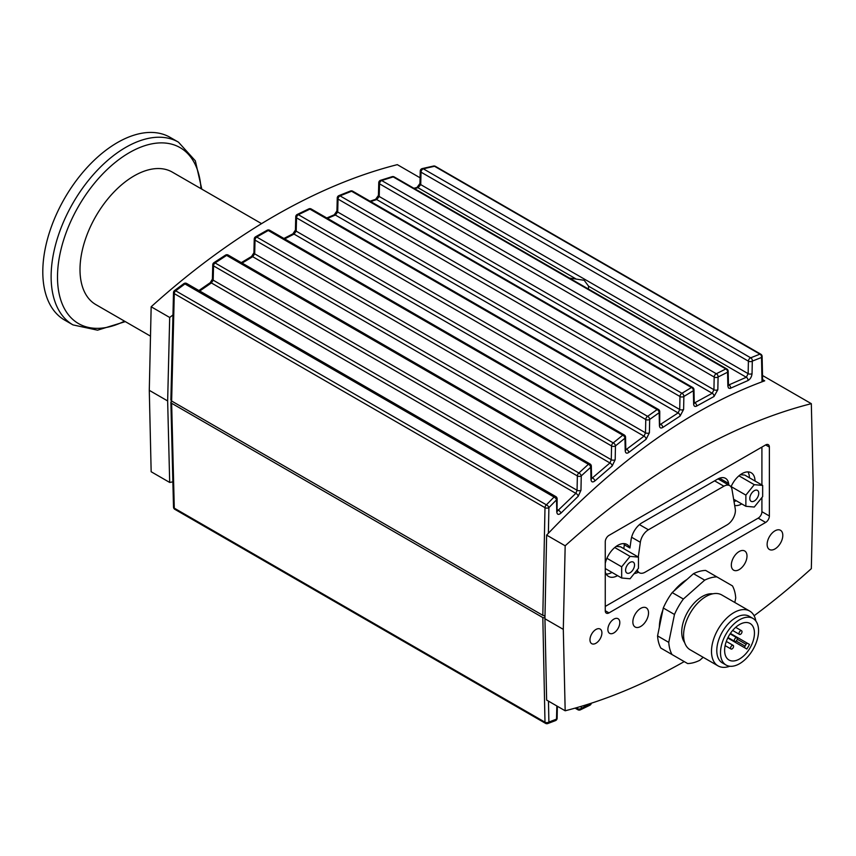 <?xml version="1.0" encoding="UTF-8"?>
<svg xmlns="http://www.w3.org/2000/svg" width="856" height="856" viewBox="0 0 856 856"><rect width="100%" height="100%" fill="white"/><g stroke="black" fill="none" stroke-linecap="round" stroke-linejoin="round"><path stroke-width="1.28" d="M261.572 223.641L172.324 172.12A76.484 44.159 120 0 0 113.388 192.611A76.484 44.159 120 0 0 80.004 269.587A76.484 44.159 120 0 0 95.84 304.597L150.496 336.151M201.802 189.144L195.318 160.789L178.476 142.171L170.141 137.367A105.491 60.904 120 0 0 88.853 165.625A105.491 60.904 120 0 0 42.8 271.791A105.491 60.904 120 0 0 64.649 320.091L72.974 324.895L97.52 330.181L125.318 321.621M762.514 375.495L811.328 403.679L813.2 485.085L811.328 568.652A643.53 371.547 -60 0 1 754.104 615.753M684.244 661.592A643.53 371.547 -60 0 1 565.174 710.78L563.302 629.363L565.174 545.796A643.53 371.547 -60 0 1 811.328 403.679M762.6 379.604L764.708 380.824C691.916 407.37 619.22 458.805 546.631 535.096L544.94 618.77L546.631 700.069L565.174 710.78M172.869 481.864L169.691 482.452L167.648 400.94L169.691 317.469L172.955 314.965M420.093 177.802L397.312 164.652A643.53 371.547 -60 0 0 151.159 306.769L149.286 390.336L151.159 471.742L169.691 482.452M623.799 548.664L624.345 544.78L629.941 548.011L631.097 539.74A15.825 9.138 -60 0 1 642.118 522.706L717.596 479.125A15.825 9.138 -60 0 1 725.514 478.344A15.825 9.138 -60 0 1 728.617 483.437L728.905 485.181M624.345 544.78A18.457 10.657 120 0 0 623.757 543.603M606.166 574.076A18.457 10.657 120 0 0 611.976 572.407M617.572 575.639A18.457 10.657 -60 0 1 608.53 576.441A18.457 10.657 -60 0 1 605.256 572.033M605.256 563.302A18.457 10.657 -60 0 1 626.988 544.47A18.457 10.657 -60 0 1 629.941 548.011M731.013 486.861A18.457 10.657 -60 0 1 751.193 472.758A18.457 10.657 -60 0 1 755.013 480.997M741.778 503.927A18.457 10.657 -60 0 1 734.673 505.468M734.041 501.691A18.457 10.657 120 0 0 736.181 500.696M749.417 477.766A18.457 10.657 120 0 0 747.962 471.902M782.801 535.375A11.075 6.399 -60 0 1 777.965 546.524A11.075 6.399 -60 0 1 769.426 549.488A11.075 6.399 -60 0 1 769.426 536.691A11.075 6.399 -60 0 1 780.512 530.303A11.075 6.399 -60 0 1 782.801 535.375M746.999 556.047A11.075 6.399 -60 0 1 742.163 567.196A11.075 6.399 -60 0 1 733.624 570.16A11.075 6.399 -60 0 1 733.624 557.374A11.075 6.399 -60 0 1 744.699 550.975A11.075 6.399 -60 0 1 746.999 556.047M648.527 612.896A11.075 6.399 -60 0 1 643.691 624.045A11.075 6.399 -60 0 1 635.152 627.009A11.075 6.399 -60 0 1 635.152 614.223A11.075 6.399 -60 0 1 646.237 607.824A11.075 6.399 -60 0 1 648.527 612.896M619.808 622.58A8.442 4.869 -60 0 1 616.127 631.075A8.442 4.869 -60 0 1 609.622 633.344A8.442 4.869 -60 0 1 609.622 623.596A8.442 4.869 -60 0 1 618.064 618.717A8.442 4.869 -60 0 1 619.808 622.58M601.907 632.916A8.442 4.869 -60 0 1 598.216 641.412A8.442 4.869 -60 0 1 591.721 643.68A8.442 4.869 -60 0 1 591.721 633.932A8.442 4.869 -60 0 1 600.152 629.053A8.442 4.869 -60 0 1 601.907 632.916M569.39 278.061L584.188 280.297L588.586 286.204L588.404 289.039M762.643 381.573L762.118 356.449A2.632 1.562 178.8 0 1 761.519 357.466A2.632 1.98 -110.8 0 0 759.935 354.149L750.68 357.808A2.632 1.519 120 0 0 748.401 361.168L748.144 373.655L746.314 377.261L728.467 385.114M693.638 404.021A2.632 1.562 -1.2 0 0 694.248 402.994L693.97 389.683A2.632 1.562 178.8 0 1 693.371 390.711L693.638 404.021C693.842 406.247 694.858 406.921 696.688 406.054L714 396.521L717.831 389.683L718.088 376.993L727.568 372.221L727.857 386.056A2.632 1.562 -1.2 0 0 728.456 385.029L728.178 371.204A2.632 1.562 178.8 0 1 727.568 372.221A2.632 1.883 -116 0 0 725.845 368.957L716.312 373.74A2.632 1.519 120 0 0 714.182 377.047L713.936 389.726L712.224 393.268L694.248 403.08M727.857 386.056L728.467 387.993L729.997 388.453L747.941 380.567C750.305 379.176 751.675 376.854 752.05 373.601L752.296 361.114A2.632 1.477 -178.8 0 1 748.401 361.168L421.024 172.152A2.632 1.487 -178.6 0 1 420.253 171.072L419.954 183.537A2.632 1.487 -178.6 0 0 420.724 184.618L421.024 172.152A2.632 1.519 -60 0 1 423.303 168.803L434.527 166.278A2.632 1.701 -102 0 0 433.521 166.053L433.521 166.053A2.632 1.701 -102 0 0 433.468 166.064M370.691 201.567L376.683 199.544L379.208 196.484L379.529 183.826A2.632 1.519 -60 0 1 381.648 180.52L716.312 373.74A2.632 1.862 62.7 0 1 718.088 376.993A2.632 1.477 -178.8 0 1 714.182 377.047L379.529 183.826A2.632 1.487 -178.6 0 1 378.748 182.745L378.438 195.403A2.632 1.487 -178.6 0 1 378.448 195.35M659.698 424.597L659.762 411.693A2.632 1.562 178.8 0 1 659.163 412.71L659.43 425.603A2.632 1.562 -1.2 0 0 660.03 424.576A2.632 1.562 -1.2 0 0 660.03 424.523M659.43 425.603C659.666 427.957 660.768 428.578 662.747 427.465L680.06 416.102L683.612 409.425L683.88 396.467A2.632 1.477 -178.8 0 1 679.974 396.51L679.718 409.478L678.123 412.924L660.03 424.672M590.993 479.51A2.632 1.562 -1.2 0 0 591.592 478.483L591.336 466.188A2.632 1.562 178.8 0 1 590.736 467.216L590.993 479.51C591.325 482.131 592.609 482.602 594.867 480.944L612.179 465.953L615.186 459.672L615.464 445.901L624.944 438.208L625.212 450.759A2.632 1.562 -1.2 0 0 625.811 449.732L625.554 437.181A2.632 1.562 178.8 0 1 624.944 438.208A2.632 1.541 -128.5 0 0 622.772 435.169L613.249 442.894A2.632 1.509 50.5 0 1 615.464 445.901A2.632 1.477 -178.8 0 1 611.558 445.944L611.28 459.726L609.943 462.957L591.603 478.579M309.893 209.121L309.915 209.121A2.632 1.38 -115.2 0 0 308.781 208.896L297.214 214.471A2.632 1.348 63.7 0 1 298.359 214.696L309.915 209.121L657.13 409.585L647.596 416.337A2.632 1.637 54.2 0 1 649.672 419.44A2.632 1.477 -178.8 0 1 645.766 419.494L645.499 432.815L644.033 436.164L625.811 449.817M557.042 510.946L557.128 498.813A2.632 1.562 178.8 0 1 556.528 499.84L556.775 511.952A2.632 1.562 -1.2 0 0 557.374 510.936A2.632 1.562 -1.2 0 0 557.374 510.872M556.775 511.952C557.16 514.702 558.54 515.098 560.926 513.129L578.239 496.245L580.967 490.221L581.256 475.893L590.736 467.216A2.632 1.412 -132 0 0 588.414 464.284L578.891 472.994A2.632 1.37 47.1 0 1 581.256 475.893A2.632 1.477 -178.8 0 1 577.361 475.936L577.062 490.274L575.842 493.366L557.384 511.021M171.639 401.036L174.282 293.64A2.632 1.487 -178.6 0 1 173.511 292.559L170.868 400.03L171.639 401.036L542.822 615.336L545.005 615.849M183.847 283.646A2.632 0.974 -126.1 0 0 183.837 283.657A2.632 2.632 0 0 1 186.715 283.497A2.632 1.519 -60 0 0 184.96 283.935A2.632 0.974 -126.1 0 0 183.847 283.646L174.571 290.516A2.632 0.942 53.1 0 1 175.673 290.805L184.96 283.935L554.057 497.036L546.395 504.837A2.632 1.23 44.1 0 1 548.899 507.619A2.632 1.477 -178.8 0 1 544.994 507.672L542.822 615.336M213.529 265.895A2.632 1.487 -178.6 0 1 212.759 264.814L212.406 279.099A2.632 1.487 1.4 0 0 213.187 280.18L213.529 265.895A2.632 1.519 -60 0 1 215.07 262.942L226.615 255.398A2.632 1.124 -122.6 0 0 225.481 255.142L213.936 262.674A2.632 1.081 56.4 0 1 215.07 262.942L578.891 472.994A2.632 1.519 120 0 0 577.361 475.936L213.529 265.895M284.663 238.91L294.036 234.095L296.197 231.152L296.529 217.852A2.632 1.487 -178.6 0 1 295.748 216.771L295.427 230.061A2.632 1.487 -178.6 0 1 295.427 230.018M327.495 218.387L335.359 215.038L337.703 212.021L338.024 199.084A2.632 1.487 -178.6 0 1 337.253 198.004L336.932 210.94A2.632 1.487 -178.6 0 1 336.932 210.886M544.962 617.957L542.822 617.583L171.639 403.283L170.868 402.181L171.564 400.993M542.822 617.583L544.994 722.197A2.632 1.562 -1.2 0 0 548.899 722.036A2.632 1.99 69.8 0 1 547.776 723.545L547.776 723.545A2.632 2.632 0 0 1 545.54 723.352L174.827 509.32A2.632 1.519 -60 0 1 174.282 508.164L171.639 403.283M577.329 707.495L577.351 708.608A2.632 1.562 -1.2 0 0 581.256 708.447A2.632 1.905 64.8 0 1 580.347 709.859L580.347 709.859A2.632 2.632 0 0 1 577.896 709.763L575.072 708.126M556.828 705.954L556.518 719.136A2.632 1.477 1.2 0 0 557.128 718.216L557.363 706.264M580.347 709.859L589.88 705.226A2.632 1.873 -116.6 0 0 590.736 703.835A2.632 1.477 1.2 0 0 591.282 703.215M659.345 627.223A39.558 22.845 -60 0 1 662.865 610.028M673.726 591.218A39.558 22.845 -60 0 1 686.854 579.566M748.679 650.078A21.1 12.177 120 0 0 750.081 623.478L750.081 623.478A21.1 12.177 120 0 0 728.991 635.655A21.1 12.177 120 0 0 728.991 660.019A21.1 12.177 120 0 0 748.679 650.078M749.46 644.429A21.1 12.177 -60 0 1 746.817 648.998L745.052 647.981A1.584 0.909 -60 0 1 745.052 646.152L746.111 644.333A1.584 0.909 -60 0 1 747.695 643.412L749.46 644.429M749.257 616.299L752.991 618.449A26.9 15.536 120 0 0 726.081 633.986A26.9 15.536 120 0 0 726.081 665.048A26.9 15.536 120 0 0 752.991 649.511A26.9 15.536 120 0 0 752.991 618.449L749.257 616.299A26.9 15.536 120 0 0 722.357 631.835A26.9 15.536 120 0 0 722.357 662.897L726.081 665.048M755.869 621.071A31.651 18.276 120 0 0 749.696 611.066L749.696 611.066A31.651 18.276 120 0 0 718.045 629.342A31.651 18.276 120 0 0 718.045 665.882A31.651 18.276 120 0 0 729.793 666.236M721.79 594.963L749.696 611.066L721.79 594.963A31.651 18.276 120 0 0 690.139 613.238A31.651 18.276 120 0 0 690.139 649.779L718.045 665.882M684.661 642.578A29.008 16.745 -60 0 1 687.732 611.837A29.008 16.745 -60 0 1 712.823 593.818M741.574 630.744A2.108 1.22 -60 0 1 741.574 633.183A2.108 1.22 -60 0 1 739.456 634.403A2.108 1.22 -60 0 1 739.456 631.963A2.108 1.22 -60 0 1 741.574 630.744L735.678 627.341L741.574 630.744M733.132 645.36A2.108 1.22 -60 0 1 733.132 647.799A2.108 1.22 -60 0 1 731.024 649.019A2.108 1.22 -60 0 1 731.024 646.58A2.108 1.22 -60 0 1 733.132 645.36L726.305 641.422L733.132 645.36M736.856 637.774A2.108 1.22 -60 0 1 736.856 640.202A2.108 1.22 -60 0 1 734.748 641.422A2.108 1.22 -60 0 1 734.748 638.983A2.108 1.22 -60 0 1 736.856 637.774L730.093 633.857L736.856 637.774M634.542 564.981A6.334 3.659 -60 0 1 631.782 571.348A6.334 3.659 -60 0 1 626.902 573.049A6.334 3.659 -60 0 1 626.902 565.741A6.334 3.659 -60 0 1 633.226 562.082A6.334 3.659 -60 0 1 634.542 564.981M758.748 493.27A6.334 3.659 -60 0 1 755.976 499.637A6.334 3.659 -60 0 1 751.108 501.338A6.334 3.659 -60 0 1 751.108 494.03A6.334 3.659 -60 0 1 757.432 490.37A6.334 3.659 -60 0 1 758.748 493.27M762.664 496.608L754.264 507.041L745.876 506.292L745.876 495.11L754.264 484.667L762.664 485.416L762.664 496.608M733.635 499.23L745.876 506.292M731.131 486.593L745.876 495.11M738.953 475.818L754.264 484.667M740.397 474.684L744.752 475.08L762.664 485.416M638.458 568.309L630.07 578.752L621.67 578.003L621.67 566.811L630.07 556.379L638.458 557.128L638.458 568.309M605.256 568.534L621.67 578.003M606.925 558.305L621.67 566.811M614.747 547.53L630.07 556.379M616.192 546.395L620.557 546.791L638.458 557.128M638.276 557.021L640.342 542.287A11.61 6.698 -60 0 1 648.42 529.789L723.898 486.208A11.61 6.698 -60 0 1 729.708 485.641A11.61 6.698 -60 0 1 731.976 489.375L735.272 509.01A11.61 6.698 -60 0 1 727.193 524.792L645.135 572.172A11.61 6.698 -60 0 1 639.325 572.75A11.61 6.698 -60 0 1 637.239 569.828M746.817 648.998L727.75 637.988M730.382 633.419L747.695 643.412L730.382 633.419M703.161 657.29L699.791 660.286A47.476 27.413 -60 0 1 687.625 663.55L672.014 654.54A47.476 27.413 -60 0 1 668.761 642.375L674.475 614.469A47.476 27.413 -60 0 1 683.377 599.04L704.691 580.143A47.476 27.413 -60 0 1 716.857 576.88L732.458 585.889A47.476 27.413 -60 0 1 735.721 598.055L734.812 602.474M668.761 642.375L657.568 635.912A47.476 27.413 -60 0 0 660.832 648.078L672.014 654.54M657.568 635.912L663.282 608.006L674.475 614.469M663.282 608.006A47.476 27.413 -60 0 1 672.185 592.587L683.377 599.04M672.185 592.587L693.499 573.681L704.691 580.143M693.499 573.681A47.476 27.413 -60 0 1 705.665 570.428L716.857 576.88M544.994 616.341L543.967 615.753M392.123 176.678L380.567 180.306A2.632 1.573 72 0 1 380.578 180.295A2.632 1.573 72 0 1 381.648 180.52L393.204 176.903A2.632 1.605 -106.7 0 0 392.134 176.678A2.632 1.605 -106.7 0 0 392.123 176.678A2.632 1.605 -106.7 0 0 392.091 176.689M414.432 188.598L418.017 187.721A2.632 1.669 -103.5 0 0 416.979 187.496A2.632 1.669 -103.5 0 0 416.936 187.507M575.746 278.789L418.017 187.721L420.724 184.618L748.144 373.655A2.632 1.477 -178.8 0 0 750.134 374.115A2.632 1.477 -178.8 0 0 752.05 373.601M352.715 191.198L692.654 387.458A2.632 1.519 120 0 0 691.488 387.5L681.954 393.279A2.632 1.755 58.2 0 1 683.88 396.467L693.371 390.711A2.632 1.787 -120.6 0 0 691.488 387.5L351.559 191.241A2.632 1.498 -111.1 0 0 350.446 191.016A2.632 1.498 -111.1 0 0 350.446 191.027A2.632 1.498 -111.1 0 0 350.425 191.027L338.88 195.628A2.632 1.466 67.7 0 1 338.89 195.628A2.632 1.466 67.7 0 1 340.003 195.853L351.559 191.241A2.632 1.519 -60 0 1 352.715 191.198A2.632 2.632 0 0 0 350.446 191.016M714 396.521A2.632 1.851 -117.7 0 0 712.224 393.268L376.683 199.544A2.632 1.562 -108.3 0 0 375.602 199.33A2.632 1.562 -108.3 0 0 375.57 199.341M680.06 416.102A2.632 1.744 -122.2 0 0 678.123 412.924L335.359 215.038A2.632 1.455 -112.7 0 0 334.236 214.813L336.932 210.94A2.632 1.487 -178.6 0 0 337.703 212.021L679.718 409.478A2.632 1.477 -178.8 0 0 681.708 409.938A2.632 1.477 -178.8 0 0 683.612 409.425M269.726 230.275L624.238 434.955A2.632 1.519 120 0 0 622.772 435.169L268.26 230.499A2.632 1.252 -119 0 0 267.126 230.253L255.57 236.802A2.632 1.22 60 0 1 256.714 237.048L268.26 230.499A2.632 1.519 -60 0 1 269.726 230.275A2.632 2.632 0 0 0 267.115 230.264M625.212 450.759C625.49 453.252 626.688 453.798 628.807 452.417L646.12 439.256A2.632 1.626 -126.3 0 0 644.033 436.164L294.036 234.095A2.632 1.327 -116.7 0 0 292.891 233.859L295.427 230.061A2.632 1.487 -178.6 0 0 296.197 231.152L645.499 432.815A2.632 1.477 -178.8 0 0 647.489 433.275A2.632 1.477 -178.8 0 0 649.394 432.762L649.672 419.44L659.163 412.71A2.632 1.669 -124.8 0 0 657.13 409.585A2.632 1.519 120 0 1 658.446 409.457L311.22 208.992A2.632 2.632 0 0 0 308.781 208.896M242.098 263.092L252.702 256.704A2.632 1.198 -120.6 0 0 251.568 256.458L253.922 252.766A2.632 1.487 -178.6 0 1 253.922 252.713M612.179 465.953A2.632 1.487 -130 0 0 609.943 462.957L252.702 256.704L254.692 253.847A2.632 1.487 -178.6 0 1 253.922 252.766L254.253 239.017A2.632 1.487 -178.6 0 0 255.024 240.108A2.632 1.519 -60 0 1 256.714 237.048L613.249 442.894A2.632 1.519 120 0 0 611.558 445.944L255.024 240.108L254.692 253.847L611.28 459.726A2.632 1.477 -178.8 0 0 613.27 460.186A2.632 1.477 -178.8 0 0 615.186 459.672M199.737 291.008L211.379 282.94L213.187 280.18L577.062 490.274A2.632 1.477 -178.8 0 0 579.063 490.723A2.632 1.477 -178.8 0 0 580.967 490.221M212.416 279.045A2.632 1.487 1.4 0 0 212.406 279.099L210.255 282.673A2.632 1.059 55.8 0 1 211.379 282.94L575.842 493.366A2.632 1.348 -133.4 0 1 578.239 496.245M560.926 513.129A2.632 1.263 -135.1 0 0 558.454 510.315L557.352 509.673M594.867 480.944A2.632 1.412 -131.8 0 0 592.555 478.001L591.571 477.445M628.807 452.417A2.632 1.552 -128.2 0 0 626.645 449.379L625.79 448.886M662.747 427.465A2.632 1.68 -124.3 0 0 660.736 424.33L660.019 423.913M696.688 406.054A2.632 1.798 -120 0 0 694.837 402.844L694.237 402.502M747.941 380.567A2.632 1.958 -112.5 0 0 746.314 377.261L588.586 286.204M730.628 388.239A2.632 1.905 -115.2 0 0 728.927 384.965L728.456 384.686M638.405 572.215A15.825 9.138 -60 0 1 634.296 573.488M761.915 497.529L761.915 511.685A5.275 3.05 -60 0 1 758.181 518.148L605.256 606.433M761.915 447.078L761.915 484.988M608.99 535.375L765.649 444.927A5.275 3.05 -60 0 1 768.281 444.671A5.275 3.05 -60 0 1 769.373 447.078L769.373 515.986A5.275 3.05 -60 0 1 765.649 522.449L608.99 612.896A5.275 3.05 -60 0 1 606.358 613.153A5.275 3.05 -60 0 1 605.256 610.745L605.256 541.827A5.275 3.05 -60 0 1 608.99 535.375M544.94 618.77L563.302 629.363M546.631 535.096L565.174 545.796M151.159 306.769L169.691 317.469M149.286 390.336L167.648 400.94M647.66 416.337L647.596 416.337A2.632 1.519 120 0 0 645.766 419.494L296.529 217.852A2.632 1.519 -60 0 1 298.359 214.696L647.596 416.337M124.516 321.15A101.586 58.647 -60 0 1 57.513 275.225A101.586 58.647 -60 0 1 127.726 153.62A101.586 58.647 -60 0 1 201 188.673M178.476 142.171A105.491 60.904 120 0 0 72.974 203.075A105.491 60.904 120 0 0 72.974 324.895M434.527 166.278A2.632 1.519 -60 0 1 435.394 166.342L760.802 354.213A2.632 1.519 120 0 0 759.935 354.149L434.527 166.278M435.394 166.342A2.632 2.632 0 0 0 433.521 166.053L422.276 168.579A2.632 1.669 76.7 0 1 422.286 168.568A2.632 1.669 76.7 0 1 423.303 168.803L750.68 357.808A2.632 1.958 67.7 0 1 752.296 361.114L761.519 357.466L762.022 381.797M717.831 389.683A2.632 1.477 -178.8 0 1 715.926 390.186A2.632 1.477 -178.8 0 1 713.936 389.726L379.208 196.484A2.632 1.487 -178.6 0 1 378.438 195.403L375.602 199.33L370.038 201.192M548.386 533.245L548.899 507.619L556.528 499.84A2.632 1.263 -135.2 0 0 554.057 497.036A2.632 1.519 120 0 1 555.812 496.587L186.715 283.497M174.282 293.64A2.632 1.519 -60 0 1 175.673 290.805L546.395 504.837A2.632 1.519 120 0 0 544.994 507.672L174.282 293.64M419.954 183.526A2.632 1.487 -178.6 0 1 419.954 183.484L416.979 187.496L413.855 188.256M170.868 402.149L173.511 507.105A2.632 1.562 -1.4 0 0 174.282 508.164L544.994 722.197A2.632 1.519 120 0 0 545.54 723.352M557.128 718.216A2.632 2.632 0 0 1 555.448 720.624A2.632 1.969 -111.4 0 0 555.458 720.624A2.632 1.969 -111.4 0 0 555.448 720.624A2.632 1.969 -111.4 0 0 556.518 719.136L548.899 722.036L548.461 701.128M590.747 703.386L581.256 708.447L581.213 706.361M714.61 480.847L723.898 486.208M639.453 524.61L648.42 529.789M631.61 537.247L640.342 542.287M736.192 641.037L745.052 646.152M737.251 639.207L746.111 644.333M576.045 707.859L577.351 708.608A2.632 1.519 120 0 0 577.896 709.763M646.12 439.256L649.394 432.762M394.209 176.924L726.851 368.968A2.632 1.519 120 0 0 725.845 368.957L393.204 176.903A2.632 1.519 -60 0 1 394.209 176.924A2.632 2.632 0 0 0 392.134 176.678M338.024 199.084A2.632 1.519 -60 0 1 340.003 195.853L681.954 393.279A2.632 1.519 120 0 0 679.974 396.51L338.024 199.084M309.915 209.121A2.632 1.519 -60 0 1 311.22 208.992M228.22 255.077L590.019 463.963A2.632 1.519 120 0 0 588.414 464.284L226.615 255.398A2.632 1.519 -60 0 1 228.22 255.077A2.632 2.632 0 0 0 225.513 255.12M728.617 483.437L719.543 478.204M765.649 444.927L769.373 447.078M761.915 511.685L769.373 515.986M758.181 518.148L765.649 522.449M605.256 610.745L608.99 612.896M732.64 630.455L739.456 634.403M725.128 645.617L731.024 649.019M727.985 637.517L734.748 641.422M718.024 478.889L729.708 485.641M636.297 570.995L639.325 572.75M589.923 705.205A2.632 2.632 0 0 0 591.314 703.204M555.458 720.624L547.776 723.545M173.511 507.105A2.632 2.632 0 0 0 174.827 509.32M422.286 168.568A2.632 2.632 0 0 0 420.253 171.072M380.578 180.295A2.632 2.632 0 0 0 378.748 182.745M338.89 195.628A2.632 2.632 0 0 0 337.253 198.004M326.789 217.98L334.236 214.813M297.171 214.492A2.632 2.632 0 0 0 295.748 216.771M174.56 290.516A2.632 2.632 0 0 0 173.511 292.581M283.914 238.471L292.891 233.859M255.57 236.802A2.632 2.632 0 0 0 254.253 239.017M213.936 262.674A2.632 2.632 0 0 0 212.759 264.825M241.306 262.632L251.568 256.458M210.255 282.673L198.902 290.526M762.118 356.46A2.632 2.632 0 0 0 760.802 354.213M728.178 371.215A2.632 2.632 0 0 0 726.851 368.968M693.97 389.694A2.632 2.632 0 0 0 692.654 387.458M659.762 411.693A2.632 2.632 0 0 0 658.446 409.457M625.554 437.181A2.632 2.632 0 0 0 624.238 434.955M591.336 466.188A2.632 2.632 0 0 0 590.019 463.963M557.128 498.813A2.632 2.632 0 0 0 555.812 496.587"/></g></svg>
